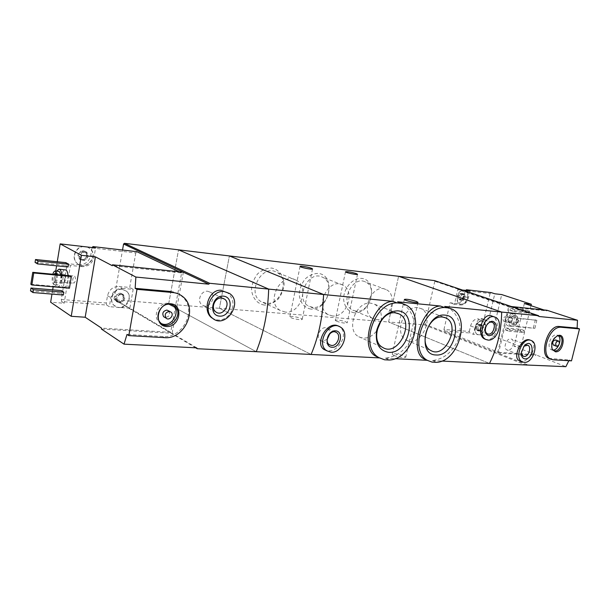 <?xml version="1.0" encoding="UTF-8"?>
<svg xmlns="http://www.w3.org/2000/svg" width="610" height="610" viewBox="0 0 610 610"><rect width="100%" height="100%" fill="white"/><g stroke="black" fill="none" stroke-linecap="round" stroke-linejoin="round"><path stroke-width="0.46" stroke-dasharray="3.05 2.29" d="M389.226 360.022L385.238 358.192C398.109 356.56 407.434 348.79 413.214 334.905C417.209 321.859 410.957 307.699 400.961 303.002M384.536 359.793L375.417 356.004M436.44 362.34L432.376 360.571C444.568 358.932 453.436 351.329 458.979 337.765C462.746 325.061 456.638 311.474 447.183 307.318M432.116 362.126L424.049 358.886M264.366 305.076C257.176 303.894 252.075 297.665 251.541 289.216C252.075 283.437 254.149 278.267 257.778 273.684C262.079 269.978 266.722 268.103 271.709 268.057C278.869 269.46 283.734 275.804 284.146 284.085C283.589 289.719 281.553 294.775 278.038 299.266C273.875 302.957 269.315 304.893 264.366 305.076M310.932 309.087C304.253 307.974 299.594 301.981 299.213 293.852C299.784 288.286 301.798 283.299 305.236 278.877C309.293 275.293 313.639 273.471 318.283 273.402C336.88 275.476 329.453 310.856 310.932 309.087M354.318 312.823C348.096 311.763 343.827 305.999 343.582 298.16C344.177 287.379 353.022 277.771 361.661 278.389C379.008 280.318 371.604 314.478 354.318 312.823M195.726 347.814L114.642 299.838L168.612 304.207L256.261 351.695L168.612 304.207L219.387 308.309L311.108 354.456L219.387 308.309L229.39 255.941L219.387 308.309L388.585 321.996L398.597 276.284L388.585 321.996L489.487 363.446L388.585 321.996L424.507 324.901L425.109 324.329L497.615 352.976L508.74 306.258L511.393 306.54M336.423 321.203C341.798 322.98 345.397 323.506 347.204 322.781L346.015 321.95C340.647 320.181 337.063 319.663 335.264 320.387L336.423 321.203M290.856 317.642C293.951 319.175 302.781 320.402 302.224 319.228L301.165 318.45C295.553 316.575 291.778 316.056 289.826 316.88L290.856 317.642M379.412 357.902L380.564 357.956M323.979 349.423L328.012 350.735C339.663 352.1 349.461 332.008 339.061 326.48M432.376 360.571L441.762 361.044M484.759 339.046L486.757 339.579C496.769 340.937 501.809 319.541 491.957 316.087M385.238 358.192L394.975 358.68M427.267 360.312L428.06 360.35M393.801 355.416C399.855 357.513 403.85 358.085 405.78 357.14L404.171 355.965C398.116 353.876 394.144 353.312 392.238 354.265L393.801 355.416M485.308 329.377L485.629 327.356L487.245 324.215M478.903 330.513L477.912 330.262C472.88 328.294 477.767 316.422 482.601 318.87C487.161 320.517 483.761 331.215 478.903 330.513M417.697 307.646C403.675 305.358 393.595 334.41 406.382 340.144C420.778 348.676 436.12 314.783 420.74 308.469L417.697 307.646M381.082 320.791C382.104 312.93 379.938 307.409 374.578 304.237L370.88 303.193C356.004 300.783 345.397 330.14 358.726 336.735C365.169 339.709 371.238 337.681 376.934 330.658M327.196 339.335L322.675 341.234L320.578 340.548C314.592 337.063 321.714 324.474 327.433 328.409C329.103 329.537 329.888 331.337 329.766 333.807M376.469 319.571L373.046 318.603C359.267 312.511 372.458 282.605 385.871 289.506C398.566 294.317 390.034 321.455 376.469 319.571M356.171 311.161L352.786 310.2C339.114 304.161 351.955 275.072 365.268 281.881C377.872 286.654 369.607 313.098 356.171 311.161M332.557 315.965L328.462 314.737C313.914 307.714 328.332 277.207 342.515 284.946C355.821 290.39 346.93 317.94 332.557 315.965M312.747 307.356L308.706 306.136C294.302 299.197 308.34 269.559 322.393 277.176C335.569 282.567 326.952 309.384 312.747 307.356M285.32 312.084L280.348 310.49C265.053 302.301 281.042 271.336 295.987 280.097C309.857 286.319 300.532 314.158 285.32 312.084M266.135 303.277L261.233 301.691C246.127 293.623 261.682 263.573 276.467 272.19C290.169 278.32 281.141 305.389 266.135 303.277M477.599 330.231L479.246 330.437L477.904 330.795L476.776 330.239L476.227 327.181L478.156 324.322L480.634 324.535L481.168 327.585L479.246 330.437L481.137 326.968L480.634 324.535L479.468 325.016L478.156 324.322L476.227 327.181L476.776 330.239L479.338 330.894L480.253 330.612L478.697 330.033M459.818 299.518L461.541 299.784L460.146 300.12L458.964 299.51L458.369 296.323L460.367 293.41L462.944 293.7L463.531 296.887L461.541 299.784L463.478 296.224L462.944 293.7L461.762 294.157L460.367 293.41L458.369 296.323L458.964 299.51L461.572 300.135L462.487 299.861L460.931 299.312M443.973 329.446L450.058 302.789L456.539 303.452L460.924 305.008L454.435 304.352L457.836 289.536L509.525 307.036L498.721 352.374L444.545 331.032L443.973 329.446L469.311 331.436L469.898 332.984L473.383 334.326L474.954 327.593C476.372 323.003 478.797 320.631 482.236 320.471L488.381 321.02L494.794 293.776M444.545 331.032L469.898 332.984M491.233 292.609L490.059 293.54L465.293 290.703L464.004 296.315C462.586 300.959 460.1 303.338 456.539 303.452M490.059 293.54L483.982 319.426L477.843 318.87L482.236 320.471M469.311 331.436L470.592 325.946C471.995 321.386 474.412 319.022 477.843 318.87M530.982 305.686L521.062 346.732L491.988 335.736L473.383 334.326M521.062 346.732L514.077 346.259L565.874 366.679M498.721 352.374L536.167 354.662M457.836 289.536L462.586 290.085M509.525 307.036L546.865 310.917L543.907 309.941M519.369 360.716L521.207 361.166C530.296 362.34 538.897 343.445 530.227 340.174M548.748 358.367L569.153 359.984L568.833 360.701M508.244 325.9L509.281 326.106C515.358 326.762 516.357 313.525 510.242 313.433C504.745 312.732 502.899 324.306 508.244 325.9M510.173 310.353L513.841 311.603L514.314 309.628L510.646 308.385L510.173 310.353L524.821 311.832L528.496 313.075L513.841 311.603M505.499 329.949L509.137 331.283L509.609 329.316L505.964 327.997L505.499 329.949L520.162 331.154L523.807 332.473L509.137 331.283M515.541 326.243L517.028 326.777L518.988 318.603L517.501 318.084L515.541 326.243L534.894 328.317L517.028 326.777M491.988 335.736L501.717 294.577M539.049 316.506L434.8 281.279L434.48 280.6M527.314 364.711L497.615 352.976L536.015 355.302M547.025 310.269L546.865 310.917M526.514 365.306L424.507 324.901M434.8 281.279L425.109 324.329M513.414 324.848L514.192 325.008C518.82 325.504 519.575 315.484 514.916 315.416C510.738 314.89 509.342 323.651 513.414 324.848M513.795 323.262L514.299 323.369C517.516 321.447 517.676 319.35 514.779 317.055C511.737 318.565 511.409 320.631 513.795 323.262M511.699 324.695L512.476 324.856C517.105 325.359 517.859 315.317 513.201 315.248C509.022 314.722 507.627 323.506 511.699 324.695M511.348 326.167L512.385 326.373C518.462 327.029 519.453 313.83 513.338 313.738C507.84 313.037 505.995 324.581 511.348 326.167M509.495 322.881L509.998 322.98C513.216 321.058 513.376 318.946 510.478 316.643C507.436 318.161 507.108 320.242 509.495 322.881M509.22 322.248L509.624 322.324C512.209 320.776 512.339 319.076 510.006 317.223C507.558 318.443 507.299 320.12 509.22 322.248M504.257 321.798L504.661 321.882C507.253 320.326 507.383 318.611 505.049 316.758C502.609 317.985 502.343 319.663 504.257 321.798M528.496 313.075L528.969 311.123L514.314 309.628M528.969 311.123L525.286 309.888L510.646 308.385M525.286 309.888L524.821 311.832M523.807 332.473L524.272 330.536L509.609 329.316M524.272 330.536L520.627 329.232L505.964 327.997M520.627 329.232L520.162 331.154M521.298 353.106L521.283 351.81L523.982 346.183M507.947 350.193L507.001 349.957C502.373 348.119 507.108 336.842 511.531 339.145C515.702 340.677 512.423 350.773 507.947 350.193M534.894 328.317L536.846 320.281L518.988 318.603M536.846 320.281L517.501 318.084M535.351 319.77L533.407 327.791M569.153 359.984L571.494 360.853M524.356 303.505L514.077 346.259M555.565 339.923C557.021 342.172 556.457 343.941 553.872 345.237L553.613 345.191M552.881 350.102L551.577 349.827C545.569 347.639 551.623 332.381 557.387 335.195L558.226 335.698M552.263 349.431L551.852 348.752C550.441 343.156 552.141 338.878 556.945 335.927L557.319 335.813M454.435 304.352L450.058 302.789M463.348 290.169C457.698 290.596 454.946 302.301 460.077 304.001L461.099 304.26C467.031 305.229 470.95 292.274 465.285 290.39M470.005 290.932L468.411 297.832C466.986 302.499 464.492 304.893 460.924 305.008M479.818 334.814C485.156 334.204 487.878 323.125 483.089 321.462C477.531 318.694 471.934 332.366 477.721 334.577L479.818 334.814M483.982 319.426L488.381 321.02M464.889 290.253C470.6 292.083 466.703 305.107 460.748 304.131L459.726 303.879C454.732 302.224 457.18 290.878 462.716 290.101M461.572 300.135L461.046 300.288L460.55 297.726L460.87 296.353L462.685 294.035L463.318 294.691L464.751 294.264L464.919 298.198L463.905 299.678L462.151 299.068M462.487 299.861L463.104 300.509L463.905 299.678M478.507 334.73L477.371 334.44C475.167 333.159 474.45 330.727 475.228 327.151L476.189 324.81C478.133 321.744 480.314 320.585 482.739 321.333C488.008 323.186 484.104 335.515 478.507 334.73M479.338 330.894L478.82 331.047L478.385 328.599L478.697 327.273L480.466 325L481.023 325.595L482.441 325.168L482.571 328.942L481.587 330.391L479.849 329.736M480.253 330.612L480.802 331.207L481.587 330.391M168.612 304.207L178.539 249.825L168.612 304.207M84.5 251.694L82.472 251.755L80.901 251.061L83.318 250.687L85.522 251.579L87.131 255.925L84.142 259.776L79.529 259.281L77.889 254.927L80.901 251.061L77.889 254.927L79.186 256.36L79.468 259.235L84.142 259.776L87.131 255.925L85.552 251.602L84.5 251.694L85.804 252.38L83.7 252.403L82.472 251.755M121.131 294.089L119.194 294.18L117.73 293.562L120.017 293.135L122.084 293.936L123.563 298.046L120.711 301.79L116.365 301.447L114.863 297.322L117.73 293.562L114.863 297.322L116.121 298.717L116.296 301.386L120.711 301.79L123.563 298.046L122.13 293.974L121.131 294.089L122.488 294.866L120.483 294.92L119.194 294.18M136.762 251.663L135.778 252.959L91.98 247.942L92.247 247.569M135.778 252.959L129.716 287.44L118.942 286.464L122.351 288.37C116.373 288.461 112.545 291.565 110.875 297.68L109.32 306.677L106.651 305.046L61.663 301.584L61.32 299.495L67.237 263.634L78.835 264.816L82.068 266.631C88.358 266.631 92.339 263.497 94.009 257.229L95.579 247.95M61.32 299.495L106.27 303.017L107.528 295.697C109.19 289.628 112.995 286.548 118.942 286.464M91.98 247.942L90.707 255.491C89.052 261.705 85.095 264.816 78.835 264.816M106.27 303.017L106.651 305.046M122.351 288.37L133.163 289.338L129.831 308.233L170.678 332.351L181.605 272.929L112.301 265.716M181.605 272.929L179.165 271.77M129.831 308.233L109.32 306.677M170.678 332.351L101.542 328.134M61.663 301.584L64.157 303.246L50.645 302.217M211.662 317.764C218.525 321.95 224.838 320.425 230.603 313.182C234.72 304.87 233.523 297.916 227.012 292.297L221.598 290.314M170.846 291.542C174.635 291.915 178.036 293.303 181.025 295.705C198.387 308.241 183.244 338.901 162.634 336.499L127.002 334.44M68.03 275.659C68 282.621 66.589 286.639 63.798 287.722M63.631 287.707C59.254 287.47 60.916 269.185 65.262 269.78M63.379 295.026L60.802 293.357L61.259 290.573M68.023 266.959L65.4 265.441L65.865 262.643M69.448 288.21L68.389 287.546L70.318 275.88M57.256 261.751L56.593 265.815M55.746 271.031L53.169 286.807M52.666 289.857L51.972 294.104M196.756 347.86L172.119 333.312L101.39 329.042M183.374 272.212L172.119 333.312L114.032 298.999L114.642 299.838M114.032 298.999L122.534 250.024M57.302 274.645C57.515 280.295 56.471 283.642 54.191 284.71C52.025 283.414 51.568 279.914 52.811 274.225M56.166 274.538C56.791 278.541 56.189 281.149 54.374 282.361C52.727 280.958 52.574 278.282 53.932 274.332M60.817 274.98C61.031 280.608 59.986 283.955 57.691 285.015C54.29 285.244 55.464 270.886 58.812 271.328M61.74 275.064C61.701 282.056 60.298 286.09 57.531 287.18M57.363 287.165C54.313 287.058 53.825 275.766 56.654 271.122M64.172 274.271L64.241 274.317C65.705 277.268 65.468 280.173 63.531 283.017L63.097 283.139C60.84 283.284 61.61 273.875 63.829 274.164L64.172 274.271M64.881 275.209L64.934 275.24C66.109 277.619 65.918 279.952 64.363 282.239L64.004 282.338C62.189 282.46 62.815 274.881 64.599 275.118L64.881 275.209M74.71 276.132C76.021 278.983 75.731 281.347 73.84 283.223C72.209 280.768 72.407 278.381 74.428 276.048L74.71 276.132M30.5 290.863L60.802 293.357M35.052 262.384L65.4 265.441M207.69 291.252L210.481 292.289C217.556 296.971 208.429 310.284 201.895 304.764C196.55 301.058 201.17 290.276 207.69 291.252M30.843 284.298L68.389 287.546M168.711 310.848C170.503 314.745 169.237 316.948 164.913 317.452M161.444 323.59L158.897 321.866C152.241 315.957 159.157 302.087 168.131 303.322L172.333 304.825M133.163 289.338L129.716 287.44M120.658 307.539C128.268 306.967 132.393 295.819 126.674 291.26L122.175 289.353C114.161 288.21 108.138 300.15 114.1 305.381L117.387 307.287L120.658 307.539M83.654 246.577C75.686 246.837 71.24 258.213 77.127 263.284C85.659 271.961 99.567 255.971 90.013 248.56L87.138 246.981M82.068 266.631L70.417 265.457L64.157 303.246M67.237 263.634L70.417 265.457M121.901 289.201L126.4 291.1C135.062 298.153 121.596 313.372 113.834 305.221C107.871 299.99 113.887 288.057 121.901 289.201M122.488 294.866L123.632 294.828L124.089 297.695L124.821 298.13L122.785 301.66L121.276 302.552L117.783 302.27L117.356 299.434L116.586 298.969L118.645 295.438L117.295 294.66M120.483 294.92L120.155 294.538L118.645 295.438M87.314 246.997L89.746 248.43C99.3 255.834 85.4 271.808 76.868 263.139C71.156 258.205 75.167 247.149 82.914 246.493M85.804 252.38L86.994 252.365L87.558 255.422L88.29 255.857L86.193 259.509L84.607 260.417L80.901 260.02L80.383 257.001L79.597 256.528L81.725 252.875L80.428 252.182M83.7 252.403L83.303 251.953L81.725 252.875M551.158 358.939L553.499 359.831M464.004 296.315L468.411 297.832M470.592 325.946L474.954 327.593M464.919 298.198L463.165 297.588M462.883 300.272L461.129 299.662M460.855 299.35L459.101 298.74M460.55 297.726L458.804 297.116M460.87 296.353L459.116 295.743M461.884 294.866L460.131 294.264M462.914 294.272L461.16 293.677M464.233 294.416L462.471 293.822M464.942 295.202L463.181 294.599M465.239 296.826L463.478 296.224M482.571 328.942L480.825 328.287M480.604 330.994L478.858 330.338M478.659 330.162L476.921 329.507M478.385 328.599L476.639 327.944M478.697 327.273L476.951 326.617M479.681 325.809L477.935 325.16M480.672 325.214L478.926 324.566M481.93 325.321L480.184 324.68M482.609 326.06L480.863 325.412M482.884 327.616L481.137 326.968M162.634 336.499L164.517 337.643M107.528 295.697L110.875 297.68M90.707 255.491L94.009 257.229M117.181 297.367L115.831 296.574M120.269 294.676L118.919 293.898M123.8 295.873L122.442 295.095M124.554 297.977L123.197 297.192M124.242 299.746L122.884 298.953M122.785 301.66L121.436 300.867M121.169 302.423L119.819 301.63M118.95 302.247L117.6 301.454M117.631 301.241L116.289 300.448M116.868 299.144L115.526 298.351M80.192 254.843L78.896 254.149M83.448 252.121L82.144 251.434M87.2 253.478L85.896 252.792M88.023 255.697L86.719 255.003M87.71 257.542L86.406 256.848M86.193 259.509L84.889 258.808M84.477 260.264L83.181 259.563M82.121 260.02L80.833 259.311M80.711 258.93L79.422 258.221M79.879 256.703L78.591 256.002M404.887 304.489L402.432 303.559M451.225 308.782L449.379 308.111M345.489 271.801L335.264 320.387M357.498 274.332L347.204 322.781M300.051 266.448L289.826 316.88M312.518 269.01L302.224 319.228M495.206 317.231L494.573 317.009M491.843 322.217L482.601 318.87M487.443 333.861L477.912 330.262M406.382 340.144L430.912 350.559M420.74 308.469L444.438 317.413M358.726 336.735L382.744 347.479M374.578 304.237L397.392 313.25M340.258 326.998L339.068 326.464M335.401 332.038L327.433 328.409M329.43 344.764L320.578 340.548M385.871 289.506L365.268 281.881M373.046 318.603L352.786 310.2M342.515 284.946L322.393 277.176M328.462 314.737L308.706 306.136M295.987 280.097L276.467 272.19M280.348 310.49L261.233 301.691M404.346 299.457L392.238 354.265M417.98 302.453L405.78 357.14M514.916 315.416L513.201 315.248M514.192 325.008L512.476 324.856M513.338 313.738L510.242 313.433M512.385 326.373L509.281 326.106M514.779 317.055L510.478 316.643M514.299 323.369L509.998 322.98M510.006 317.223L505.049 316.758M509.624 322.324L504.661 321.882M531.295 340.555L530.73 340.349M521.283 351.81L521.321 352.717M523.403 346.754L524.15 345.984M527.475 345.1L511.531 339.145M523.166 356.217L507.001 349.957M559.195 335.828L557.387 335.195M553.697 350.613L551.577 349.827M551.852 348.752L552.309 349.515M556.945 335.927L557.7 335.66M463.104 300.509L461.229 299.853M461.046 300.288L459.116 299.617M462.685 294.035L460.802 293.387M463.318 294.691L461.762 294.157M464.751 294.264L462.815 293.601M475.228 327.151L476.189 324.81M480.802 331.207L478.934 330.506M478.82 331.047L476.906 330.323M480.466 325L478.598 324.306M481.023 325.595L479.468 325.023M482.441 325.168L480.52 324.451M54.191 284.71L57.691 285.015M54.374 282.361L63.097 283.139M55.19 273.341L63.829 274.164M64.934 275.24L64.241 274.317M64.363 282.239L63.531 283.017M64.004 282.338L73.84 283.223M64.599 275.118L74.428 276.048M229.512 293.479L227.012 292.297M222.719 298.214L210.481 292.289M215.734 311.847L201.895 304.764M181.025 295.705L182.703 296.567M171.135 312.19L169.915 311.512M160.598 322.858L158.897 321.866M120.155 294.538L118.759 293.738M123.632 294.828L122.13 293.974M124.089 297.695L122.839 296.978M124.821 298.13L123.395 297.314M121.276 302.552L119.888 301.736M120.978 302.202L119.69 301.439M117.783 302.27L116.296 301.393M117.356 299.434L116.121 298.709M116.586 298.969L115.176 298.145M83.303 251.953L81.961 251.244M86.994 252.365L85.552 251.602M87.558 255.422L86.345 254.782M88.29 255.857L86.925 255.132M84.607 260.417L83.273 259.685M84.249 260.005L83.021 259.334M80.901 260.02L79.468 259.235M80.383 257.001L79.193 256.36M79.597 256.528L78.248 255.796"/><path stroke-width="0.91" d="M401.723 303.368L404.887 304.489C426.245 313.281 413.069 359.374 389.226 360.022L384.536 359.793L379.039 357.673C359.153 347.448 373.907 302.224 397.041 302.911L401.723 303.368L397.636 301.813L440.389 306.029C421.014 306.25 408.807 351.825 424.049 358.886M400.961 303.002L397.636 301.813M397.041 302.911L392.962 301.355C372.092 301.409 359.374 347.647 375.417 356.004L379.039 357.673M448.853 307.966L451.225 308.782C471.454 316.438 458.789 361.661 436.44 362.34L432.116 362.126L427.808 360.548C408.723 351.711 422.722 306.975 444.537 307.547L448.853 307.966L444.698 306.456L501.672 312.068L398.597 276.284L178.539 249.825L268.682 289.102C267.942 311.862 263.802 332.724 256.261 351.695L197.274 348.722L195.726 347.814M449.379 308.111L444.698 306.456M444.537 307.547L440.389 306.029M435.937 354.959C416.256 355.02 425.81 312.389 445.018 315.141C464.202 316.079 454.717 356.941 435.937 354.959M388.555 352.336C378.985 350.498 375.02 343.201 376.66 330.452C380.533 317.818 387.548 311.283 397.689 310.841C418.483 311.893 408.929 354.448 388.555 352.336M356.278 273.585L357.513 274.248C358.131 275.285 345.504 272.723 345.489 271.801C347.227 271.397 350.826 271.991 356.278 273.585M311.435 268.278L312.541 268.903C313.273 270.024 300.166 267.462 300.051 266.448C299.449 265.586 308.225 266.997 311.435 268.278M392.962 301.355L323.552 294.508L229.39 255.941L323.552 294.508L268.682 289.102C267.942 311.862 263.802 332.724 256.261 351.695L311.108 354.456C318.794 336.301 322.942 316.323 323.552 294.508C322.942 316.323 318.794 336.301 311.108 354.456L379.412 357.902M338.687 326.274C327.722 319.64 314.188 343.582 323.979 349.423L326.838 350.811C315.385 343.971 329.217 319.518 340.258 326.998C350.209 332.191 342.431 353.457 331.047 352.206L326.838 350.811M441.762 361.044L489.487 363.446C497.363 347.921 501.428 330.795 501.672 312.068L538.577 315.705L434.48 280.6L398.597 276.284L501.672 312.068C501.428 330.795 497.363 347.921 489.487 363.446L565.874 366.679L568.833 360.701M494.573 317.009L491.965 316.079C482.518 311.382 475.792 335.332 484.759 339.046L486.025 339.549C476.364 335.706 485.888 312.579 495.206 317.231C504.089 320.38 497.47 341.341 488.03 340.067L486.025 339.549M394.975 358.68L427.267 360.312M416.325 301.409L418.002 302.346C418.635 303.666 404.3 300.623 404.346 299.457C406.176 298.892 410.172 299.548 416.325 301.409M489.06 335.721C485.842 334.959 484.714 332.229 485.659 327.539L486.612 325.229C490.608 320.12 493.757 319.975 496.044 324.81C496.281 331.024 493.947 334.654 489.06 335.721M487.245 324.215C488.862 322.362 490.509 321.737 492.186 322.339C496.746 323.994 493.307 334.806 488.435 334.12L487.443 333.861C486.002 333.106 485.293 331.611 485.308 329.377M442.631 317.07C428.487 314.829 418.048 344.78 430.912 350.559C445.376 359.183 461.152 324.253 445.696 317.886L442.631 317.07M376.934 330.658L381.082 320.791M395.333 312.861C380.289 310.498 369.302 340.807 382.744 347.479C398.193 357.391 415.669 321.356 399.062 313.914L395.333 312.861M332.084 347.281C323.43 346.899 326.945 330.117 335.561 330.811C344.124 331.352 340.624 347.852 332.084 347.281M331.535 345.451L329.43 344.764C323.422 341.264 330.62 328.508 336.354 332.473C341.447 335.195 337.383 346.137 331.535 345.451M329.766 333.807L327.196 339.335M465.628 290.429L466.459 289.75L491.233 292.609L494.794 293.776L501.717 294.577L531.325 304.268L530.982 305.686M462.586 290.085L470.005 290.932L466.459 289.75M543.907 309.941L524.356 303.505L531.325 304.268M530.227 340.174C522.061 335.98 511.759 357.712 519.369 360.716L522.351 361.89C513.467 358.306 522.755 336.156 531.295 340.555C539.4 343.491 532.957 363.4 524.257 362.37L522.351 361.89M538.577 315.705L539.049 316.506L577.472 320.265L577.129 328.111L579.5 328.904L561.551 327.303C549.175 325.275 539.4 355.028 551.013 359.221L553.499 359.831L571.494 360.853L579.5 328.904M551.013 359.221L548.748 358.36C538.958 354.875 547.765 324.817 559.179 326.495L577.129 328.111M511.393 306.54L547.025 310.269L577.472 320.265M525.096 358.909C522.488 358.512 521.23 356.446 521.321 352.717L524.15 345.984C533.75 335.919 535.344 358.901 525.096 358.909M523.982 346.183L527.78 345.214C531.95 346.754 528.603 357.018 524.12 356.461L523.166 356.217L521.298 353.106M555.481 351.81L552.309 349.515C550.777 343.453 552.614 338.817 557.822 335.614C566.576 332.473 563.617 352.58 555.481 351.81M553.613 345.191L553.491 345.146C552.073 342.507 552.767 340.761 555.565 339.923L558.432 340.944M556.846 346.32L556.465 346.228C555.047 343.582 555.74 341.836 558.546 340.982C560.003 343.239 559.431 345.016 556.846 346.32M558.226 335.698C562.504 338.741 558.135 350.498 552.881 350.102M557.319 335.813L559.515 335.942C565.028 337.787 560.628 351.65 554.787 350.872L552.263 349.431M463.348 290.169L465.285 290.39M462.716 290.101L464.942 290.276M92.247 247.569L92.926 246.6L95.579 247.95L87.138 246.981M179.165 271.77L136.762 251.663L92.926 246.6M197.274 348.722L196.756 347.86L124.021 344.154L101.39 329.042L101.542 328.134L85.179 317.238L71.225 316.293L81.412 255.315L60.176 243.886L83.654 246.577M81.412 255.315L95.412 256.84L112.301 265.716L112.461 264.793L135.87 277.054L208.765 284.184L183.374 272.212L112.461 264.793M51.972 294.104L50.645 302.217L71.225 316.293M221.598 290.314C209.131 288.507 201.712 310.383 211.662 317.764L212.554 318.252C202.261 310.848 211.578 289.62 224.266 291.572L229.512 293.479C243.71 302.583 225.425 329.484 212.554 318.252M124.021 344.154L127.002 334.44L128.809 335.607L164.517 337.643C184.662 339.755 198.555 308.34 182.703 296.567C179.851 294.249 176.542 292.899 172.767 292.533L137.006 289.338L128.809 335.607M209.619 283.284L124.463 243.321L178.539 249.825L268.682 289.102L209.619 283.284L208.765 284.184M172.767 292.533L170.846 291.542L135.153 288.332L135.87 277.054M59.155 269.185L65.941 269.986C67.092 270.771 67.786 272.662 68.03 275.659M57.363 287.165L63.631 287.707M61.259 290.573L63.844 292.236L63.379 295.026L32.955 292.556L30.5 290.863L30.95 288.027L61.259 290.573M65.865 262.643L68.488 264.145L68.023 266.959L37.545 263.909L35.052 262.384L35.51 259.517L65.865 262.643M70.318 275.88L71.385 276.513L69.448 288.21L31.842 284.969L30.843 284.298L32.757 272.334L70.318 275.88M60.176 243.886L57.256 261.751M56.593 265.815L55.746 271.031M53.169 286.807L52.666 289.857M124.463 243.321L123.578 244.023L183.374 272.212M122.534 250.024L123.578 244.023M52.811 274.225C53.505 272.121 54.343 271.038 55.312 270.992L57.302 274.645M53.932 274.332L55.113 273.333L56.166 274.538M55.426 271L59.33 271.488L60.817 274.98M56.654 271.122L59.01 269.17L59.673 269.376C60.817 270.161 61.503 272.06 61.74 275.064M30.95 288.027L33.413 289.704L63.844 292.236M33.413 289.704L32.955 292.556M35.51 259.517L38.003 261.034L68.488 264.145M38.003 261.034L37.545 263.909M223.39 296.132C234.659 297.085 230.793 317.086 219.562 316.14C208.162 315.431 212.028 295.004 223.39 296.132M221.659 298.023L224.48 299.068C231.64 303.81 222.33 317.452 215.734 311.847C210.328 308.096 215.063 297.055 221.659 298.023M32.757 272.334L33.756 272.975L71.385 276.513M33.756 272.975L31.842 284.969M135.153 288.332L137.006 289.338M85.179 317.238L95.412 256.84M170.716 303.757C184.067 304.771 179.836 327.524 166.545 326.541C153.034 325.831 157.235 302.537 170.716 303.757M164.913 317.452L163.663 316.735C161.909 313.265 162.984 311.039 166.904 310.071L169.915 311.512M169.313 311.413L171.135 312.19C174.506 315.034 169.145 321.302 166.057 318.107C164.303 314.623 165.394 312.389 169.313 311.413M172.333 304.825L173.049 305.389C181.376 312 171.013 328.325 161.444 323.59M169.862 304.253L174.788 306.327C184.494 314.234 169.267 332.107 160.598 322.858C153.926 316.933 160.865 303.025 169.862 304.253M82.914 246.493L87.314 246.997M559.179 326.495L561.551 327.303M402.432 303.559L400.961 302.995M427.808 360.548L424.041 358.893M444.438 317.413L445.696 317.886M397.392 313.25L399.062 313.914M336.354 332.473L335.401 332.038M530.73 340.349L530.227 340.166M556.465 346.228L553.491 345.146M224.48 299.068L222.719 298.214M166.057 318.107L163.663 316.735M174.788 306.327L173.049 305.389"/></g></svg>
